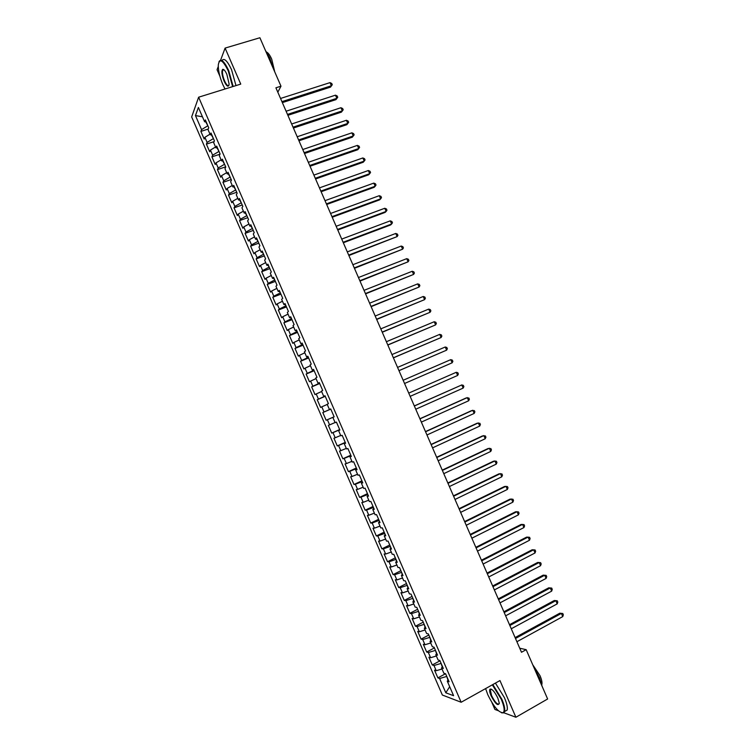 <?xml version="1.0" encoding="UTF-8"?>
<svg xmlns="http://www.w3.org/2000/svg" width="755" height="755" viewBox="0 0 755 755"><rect width="100%" height="100%" fill="white"/><g stroke="black" fill="none" stroke-linecap="round" stroke-linejoin="round"><path stroke-width="1.13" d="M224.037 69.828L222.659 70.281C222.083 72.725 222.716 76.264 224.575 80.908C226.434 84.89 227.887 86.363 228.935 85.315M491.92 702.556L494.921 709.464L498.347 710.729M191.666 116.94L442.364 695.034L461.154 702.254L198.631 97.206L191.666 116.94M218.261 66.506L217.062 69.715L219.884 76.198M202.444 116.78L195.46 115.581L201.557 129.633L200.877 131.408L204.19 139.043L204.888 137.306L207.106 142.421L206.398 144.139L209.711 151.774L210.437 150.094L212.655 155.209L211.919 156.87L215.232 164.514L215.977 162.882L218.204 168.006L217.44 169.611L220.762 177.255L221.536 175.679L223.754 180.804L222.97 182.351L226.283 190.005L227.085 188.486L229.303 193.61L228.501 195.101L231.813 202.755L232.634 201.292L234.862 206.417L234.031 207.852L237.353 215.515L238.193 214.099L240.42 219.224L239.561 220.611L242.883 228.274L243.752 226.915L245.979 232.04L245.101 233.38L248.423 241.034L249.31 239.741L251.538 244.865L250.632 246.149L253.954 253.803L254.879 252.566L257.106 257.691L256.171 258.918L259.503 266.581L260.437 265.392L262.664 270.526L261.711 271.696L265.043 279.359L266.005 278.227L268.233 283.361L267.261 284.475L270.583 292.147L271.573 291.071L273.801 296.205L272.8 297.262L276.132 304.935L277.151 303.916L279.378 309.05L278.35 310.05L281.681 317.732L282.719 316.76L284.946 321.904L283.899 322.847L287.23 330.53L288.297 329.614L290.524 334.758L289.448 335.645L292.789 343.336L293.874 342.477L296.102 347.621L295.007 348.451L298.338 356.143L299.452 355.341L301.689 360.484L300.565 361.267L303.897 368.95L305.029 368.204L307.266 373.357L306.124 374.084L309.456 381.775L310.616 381.077L312.853 386.23L311.683 386.9L315.014 394.591L316.203 393.959L318.44 399.112L317.242 399.725L320.582 407.417L321.79 406.841L324.027 411.994L322.81 412.551L326.141 420.252L327.377 419.723L329.614 424.886L328.368 425.386L331.709 433.087L332.974 432.624L335.211 437.777L333.936 438.221L337.277 445.931L338.561 445.516L340.807 450.678L339.514 451.065L342.855 458.776L344.157 458.417L346.403 463.579L345.082 463.919L348.423 471.63L349.754 471.328L352 476.49L350.66 476.773L354.001 484.483L355.36 484.238L357.596 489.4L356.237 489.627L359.578 497.347L360.956 497.158L363.202 502.32L361.815 502.49L365.156 510.21L366.562 510.078L368.808 515.25L367.392 515.363L370.743 523.083L372.168 522.998L374.414 528.17L372.979 528.226L376.33 535.956L377.783 535.937L380.02 541.109L378.557 541.109L381.907 548.838L383.389 548.866L385.635 554.047L384.144 553.991L387.504 561.72L389.004 561.814L391.25 566.986L389.731 566.873L393.091 574.612L394.62 574.753L396.866 579.934L395.327 579.764L398.678 587.503L400.235 587.711L402.481 592.892L400.924 592.666L404.274 600.404L405.85 600.659L408.106 605.84L406.511 605.567L409.871 613.305L411.475 613.626L413.721 618.807L412.107 618.468L415.467 626.216L417.1 626.584L419.346 631.775L417.713 631.378L421.073 639.126L422.724 639.56L424.971 644.742L423.31 644.298L426.679 652.046L428.349 652.528L430.605 657.718L428.916 657.218L432.275 664.976L433.983 665.514L436.23 670.704L434.521 670.138L437.891 677.896L445.497 673.743M195.46 115.581L198.395 107.446L204.614 121.772L206.2 121.914M334.154 416.845L332.861 417.392L334.144 416.836L330.718 408.927L329.435 409.512L327.16 404.265L328.425 403.651L324.99 395.743L323.744 396.384L321.46 391.137L322.706 390.467L319.271 382.558L318.044 383.257L315.769 378.01L316.987 377.283L313.551 369.374L312.353 370.139L310.079 364.891L311.268 364.108L307.842 356.2L306.662 357.021L304.388 351.773L305.558 350.933L302.123 343.034L300.981 343.912L298.706 338.665L299.839 337.768L296.413 329.869L295.29 330.803L293.016 325.556L294.129 324.603L290.703 316.713L289.609 317.704L287.334 312.457L288.419 311.447L285.003 303.557L283.927 304.605L281.653 299.367L282.719 298.291L279.293 290.401L278.246 291.515L275.971 286.277L277.01 285.145L273.593 277.264L272.574 278.425L270.299 273.197L271.309 272.008L267.893 264.118L266.892 265.345L264.627 260.116L265.609 258.871L262.193 250.99L261.221 252.264L258.956 247.036L259.918 245.734L256.502 237.853L255.549 239.193L253.284 233.965L254.218 232.606L250.802 224.735L249.886 226.132L247.612 220.904L248.527 219.488L245.111 211.617L244.214 213.07L241.949 207.842L242.836 206.37L239.42 198.499L238.552 200.009L236.287 194.79L237.145 193.252L233.739 185.39L232.889 186.957L230.624 181.738L231.464 180.143L228.048 172.282L227.227 173.914L224.971 168.695L225.773 167.044L222.366 159.182L221.574 160.872L219.309 155.653L220.092 153.945L216.685 146.093L215.921 147.829L213.656 142.619L214.411 140.855L211.004 133.003L210.268 134.796L208.002 129.586L208.739 127.765L205.332 119.913L204.614 121.772M332.861 417.392L335.135 422.649L336.437 422.12L339.873 430.048L338.561 430.539L340.835 435.795L342.166 435.324L345.601 443.251L344.261 443.685L346.545 448.942L347.895 448.527L351.33 456.454L349.961 456.832L352.245 462.088L353.623 461.739L357.068 469.667L355.671 469.988L357.955 475.244L359.361 474.952L362.796 482.889L361.381 483.143L363.665 488.409L365.09 488.174L368.534 496.11L367.09 496.309L369.374 501.575L370.828 501.395L374.272 509.332L372.8 509.474L375.093 514.75L376.575 514.627L380.02 522.573L378.519 522.649L380.803 527.924L382.313 527.868L385.758 535.805L384.238 535.833L386.522 541.109L388.061 541.109L391.505 549.055L389.957 549.017L392.241 554.293L393.808 554.349L397.253 562.296L395.677 562.211L397.97 567.486L399.555 567.6L403 575.555L401.405 575.404L403.689 580.68L405.303 580.859L408.757 588.815L407.124 588.598L409.418 593.883L411.06 594.119L414.504 602.075L412.853 601.801L415.146 607.086L416.807 607.379L420.261 615.344L418.591 615.014L420.875 620.299L422.564 620.657L426.028 628.622L424.319 628.226L426.613 633.52L428.33 633.926L431.784 641.901L430.057 641.448L432.351 646.742L434.087 647.214L437.551 655.18L435.795 654.679L438.089 659.964L439.854 660.493L443.317 668.468L441.533 667.901L443.827 673.196L445.62 673.79L449.083 681.765L447.271 681.142L453.595 695.704L445.809 692.788L439.608 678.5L437.891 677.896M277.821 92.204L280.983 86.202L275.905 87.797L521.488 652.263L526.169 649.668L519.733 648.224M441.08 663.334L442.27 667.061M436.23 670.704L442.015 669.015M433.983 665.514L440.731 663.522M447.271 681.142L448.291 679.934M435.437 650.31L436.541 653.858M430.605 657.718L436.362 656.001M428.349 652.528L435.078 650.499M441.533 667.901L442.562 666.731M429.784 637.295L430.812 640.655M424.971 644.742L430.718 642.986M422.724 639.56L429.435 637.484M435.795 654.679L436.834 653.537M424.14 624.291L425.084 627.462M419.346 631.775L425.074 629.981M417.1 626.584L423.791 624.47M430.057 641.448L431.114 640.344M418.506 611.286L419.365 614.268M413.721 618.807L419.44 616.977M411.475 613.626L418.147 611.465M424.319 628.226L425.386 627.16M412.862 598.281L413.646 601.084M408.106 605.84L413.797 603.981M405.85 600.659L412.513 598.46M418.591 615.014L419.667 613.975M407.228 585.285L407.926 587.9M402.481 592.892L408.162 590.986M400.235 587.711L406.87 585.465M412.853 601.801L413.957 600.791M401.594 572.299L402.207 574.725M396.866 579.934L402.528 578M394.62 574.753L401.235 572.479M407.124 588.598L408.238 587.626M395.96 559.313L396.498 561.55M391.25 566.986L396.894 565.014M389.004 561.814L395.601 559.493M401.405 575.404L402.528 574.451M390.326 546.337L390.779 548.385M385.635 554.047L391.269 552.037M383.389 548.866L389.967 546.507M395.677 562.211L396.819 561.295M384.701 533.36L385.069 535.22M380.02 541.109L385.635 539.07M377.783 535.937L384.342 533.53M389.957 549.017L391.109 548.13M379.067 520.384L379.369 522.064M374.414 528.17L380.01 526.103M372.168 522.998L378.708 520.563M384.238 535.833L385.399 534.984M373.442 507.426L373.659 508.917M368.808 515.25L374.386 513.136M366.562 510.078L373.083 507.596M378.519 522.649L379.699 521.837M367.827 494.459L367.959 495.761M363.202 502.32L368.77 500.178M360.956 497.158L367.459 494.629M372.8 509.474L373.999 508.691M362.202 481.511L362.258 482.624M357.596 489.4L363.146 487.22M355.36 484.238L361.843 481.671M367.09 496.309L368.298 495.554M356.586 468.553L356.558 469.487M352 476.49L357.53 474.272M349.754 471.328L356.218 468.723M361.381 483.143L362.598 482.417M350.962 455.605L350.858 456.36M346.403 463.579L351.915 461.333M344.157 458.417L350.603 455.775M355.671 469.988L356.898 469.289M345.356 442.666L345.167 443.232M340.807 450.678L346.3 448.394M338.561 445.516L344.988 442.826M349.961 456.832L351.207 456.171M335.211 437.777L340.694 435.456M332.974 432.624L339.373 429.888M344.261 443.685L345.516 443.053M329.614 424.886L335.088 422.526M327.377 419.723L333.767 416.958M338.561 430.539L339.825 429.935M324.027 411.994L330.397 409.201M321.79 406.841L327.236 404.435M325.16 396.12L324.678 396.016M318.44 399.112L324.792 396.271M316.203 393.959L321.63 391.524M329.435 409.512L330.728 408.965M319.554 383.2L318.997 382.908M312.853 386.23L319.186 383.351M310.616 381.077L316.034 378.604M323.744 396.384L325.046 395.865M313.948 370.29L313.316 369.808M307.266 373.357L313.589 370.441M305.029 368.204L310.428 365.703M318.044 383.257L319.365 382.776M308.351 357.379L307.634 356.719M301.689 360.484L307.983 357.53M299.452 355.341L304.831 352.793M312.353 370.139L313.693 369.686M302.755 344.478L301.953 343.629M296.102 347.621L302.387 344.62M293.874 342.477L299.235 339.901M306.662 357.021L308.012 356.596M297.159 331.577L296.281 330.548M290.524 334.758L296.791 331.719M288.297 329.614L293.648 327.009M300.981 343.912L302.34 343.516M291.562 318.676L290.6 317.468M284.946 321.904L291.194 318.827M282.719 316.76L288.051 314.118M295.29 330.803L296.668 330.445M285.966 305.794L284.928 304.388M279.378 309.05L285.598 305.935M277.151 303.916L282.464 301.236M289.609 317.704L290.996 317.374M280.379 292.902L279.265 291.326M273.801 296.205L280.011 293.044M271.573 291.071L276.877 288.353M283.927 304.605L285.324 304.312M274.792 280.02L273.593 278.255M268.233 283.361L274.424 280.162M266.005 278.227L271.29 275.481M278.246 291.515L279.661 291.251M269.205 267.147L267.931 265.203M262.664 270.526L268.837 267.289M260.437 265.392L265.713 262.608M272.574 278.425L273.999 278.189M263.618 254.275L262.268 252.142M257.106 257.691L263.25 254.416M254.879 252.566L260.126 249.745M266.892 265.345L268.336 265.147M258.04 241.411L256.606 239.099M251.538 244.865L257.672 241.553M249.31 239.741L254.548 236.891M261.221 252.264L262.674 252.095M252.463 228.548L250.943 226.056M245.979 232.04L252.085 228.689M243.752 226.915L248.971 224.027M255.549 239.193L257.021 239.061M246.885 215.694L245.29 213.014M240.42 219.224L246.507 215.826M238.193 214.099L243.403 211.183M249.886 226.132L251.368 226.019M241.307 202.84L239.637 199.981M234.862 206.417L240.93 202.972M232.634 201.292L237.825 198.338M244.214 213.07L245.715 212.995M235.739 189.996L233.984 186.947M229.303 193.61L235.362 190.128M227.085 188.486L232.257 185.494M238.552 200.009L240.062 199.962M230.162 177.151L228.331 173.924M223.754 180.804L229.784 177.283M221.536 175.679L226.689 172.659M232.889 186.957L234.409 186.947M224.594 164.316L222.687 160.909M218.204 168.006L224.216 164.448M215.977 162.882L221.121 159.834M227.227 173.914L228.765 173.933M219.025 151.491L217.034 147.886M212.655 155.209L218.648 151.613M210.437 150.094L215.553 146.998M221.574 160.872L223.121 160.919M213.467 138.656L211.391 134.881M207.106 142.421L213.089 138.778M204.888 137.306L209.994 134.182M215.921 147.829L217.478 147.914M207.899 125.84L205.747 121.876M201.557 129.633L207.521 125.962M210.268 134.796L211.834 134.909M503.878 712.786L515.901 717.25L547.63 698.988L526.169 649.668M198.631 97.206L240.751 84.107L225.094 48.093L220.611 60.183M225.094 48.093L259.899 37.75L280.983 86.202M515.901 717.25L499.961 680.566L461.154 702.254M446.733 676.357L447.998 680.274M439.608 678.5L446.384 676.546M449.678 686.701L445.809 692.788M200.877 131.408L208.229 129.039M206.398 144.139L214.09 141.619M211.919 156.87L219.979 154.19M217.44 169.611L225.688 166.836M222.97 182.351L231.2 179.539M228.501 195.101L236.711 192.251M234.031 207.852L242.232 204.973M239.561 220.611L247.753 217.695M245.101 233.38L253.274 230.426M250.632 246.149L258.795 243.157M256.171 258.918L264.325 255.888M261.711 271.696L269.846 268.629M267.261 284.475L275.377 281.379M272.8 297.262L280.907 294.129M278.35 310.05L286.447 306.889M283.899 322.847L291.977 319.648M289.448 335.645L297.517 332.408M295.007 348.451L303.057 345.177M300.565 361.267L308.597 357.955M306.124 374.084L314.146 370.733M311.683 386.9L319.686 383.521M317.242 399.725L325.235 396.309M326.141 420.252L334.116 416.779M322.81 412.551L330.784 409.097M331.709 433.087L339.675 429.576M337.277 445.931L345.233 442.383M342.855 458.776L350.782 455.199M348.423 471.63L356.351 468.006M354.001 484.483L361.909 480.831M359.578 497.347L367.468 493.657M365.156 510.21L373.036 506.482M370.743 523.083L378.604 519.317M376.33 535.956L384.172 532.162M381.907 548.838L389.75 545.006M387.504 561.72L395.318 557.851M393.091 574.612L400.896 570.705M398.678 587.503L406.473 583.558M404.274 600.404L412.06 596.422M409.871 613.305L417.638 609.294M415.467 626.216L423.225 622.167M421.073 639.126L428.812 635.04M426.679 652.046L434.399 647.922M432.275 664.976L439.986 660.814M282.351 102.614L330.511 87.118L331.37 85.768L281.926 101.651M330.01 82.625L331.738 83.475L332.275 84.73L331.37 85.768L330.01 82.625L280.539 98.461M332.275 84.73L330.511 87.118M287.882 115.326L335.966 99.632L336.843 98.31L287.485 114.411M335.475 95.168L337.192 95.998L337.74 97.253L336.843 98.31L335.475 95.168L286.098 111.221M337.74 97.253L335.966 99.632M293.421 128.048L341.411 112.136L342.308 110.862L293.034 127.17M340.939 107.72L342.657 108.531L343.204 109.786L342.308 110.862L340.939 107.72L291.647 123.98M343.204 109.786L341.411 112.136M232.625 86.636L228.237 70.828C222.753 59.853 219.431 57.956 218.261 65.147C218.252 70.781 219.771 77.246 222.8 84.551L225.018 89.005M218.997 61.674C221.073 58.333 224.301 61.297 228.699 70.536L233.153 86.466M224.131 81.191C221.744 74.915 221.272 70.961 222.725 69.318C223.876 69.158 225.254 70.838 226.849 74.339L229.124 84.003C228.52 87.627 226.859 86.693 224.131 81.191M223.848 69.668L222.659 70.281M265.43 50.462L269.799 57.993L273.036 67.941M266.647 52.104C268.318 52.982 270.007 55.341 271.715 59.154L274.754 71.904M221.923 60.551C224.093 57.654 227.302 60.693 231.54 69.668L235.975 85.589M485.607 688.588L487.768 694.638C493.761 706.878 498.904 712.899 503.208 712.682C504.916 710.984 504.274 706.52 501.282 699.281L492.326 684.832M492.826 684.558L501.811 699.139C504.198 704.774 505.123 708.898 504.595 711.512L503.774 712.871L501.584 712.833M491.071 695.77C489.58 692.175 489.259 689.938 490.118 689.079C492.222 688.919 494.799 691.929 497.828 698.092L499.253 702.962C498.243 706.51 495.516 704.113 491.071 695.77M491.335 689.164L490.297 689.881L491.59 695.629C494.959 702.292 497.517 705 499.253 703.745M534.398 668.562L539.523 677.801L542.137 686.361M532.747 664.787L540.042 675.725C541.731 679.726 542.326 682.68 541.826 684.606L541.826 684.625M495.431 683.105L504.425 697.667C506.803 703.292 507.728 707.416 507.19 710.03L504.595 711.521M298.952 140.779L346.875 124.66L347.781 123.414L298.593 139.949M346.413 120.271L348.121 121.064L348.668 122.319L347.781 123.414L346.413 120.271L297.206 136.749M348.668 122.319L346.875 124.66M304.491 153.51L352.33 137.174L353.255 135.966L304.152 152.718M351.887 132.833L353.585 133.607L354.133 134.862L353.255 135.966L351.887 132.833L302.764 149.528M354.133 134.862L352.33 137.174M310.031 166.242L357.785 149.707L358.729 148.537L309.71 165.496M357.36 145.394L359.05 146.149L359.597 147.404L358.729 148.537L357.36 145.394L308.323 162.306M315.581 178.982L363.249 162.231L364.212 161.098L315.269 178.284M362.844 157.955L364.523 158.692L365.071 159.947L364.212 161.098L362.844 157.955L313.882 175.084M321.12 191.732L368.714 174.764L369.695 173.669L320.837 191.072M368.317 170.526L369.997 171.253L370.545 172.508L369.695 173.669L368.317 170.526L319.45 187.872M326.67 204.482L374.178 187.306L375.169 186.249L326.405 203.869M373.8 183.106L375.471 183.805L376.018 185.06L375.169 186.249L373.8 183.106L325.009 200.67M332.219 217.242L379.642 199.848L380.652 198.829L331.974 216.666M379.284 195.687L380.945 196.366L381.492 197.621L380.652 198.829L379.284 195.687L330.577 213.467M337.768 230.001L385.116 212.4L386.145 211.419L337.542 229.473M384.767 208.267L386.418 208.937L386.975 210.192L386.145 211.419L384.767 208.267L336.154 226.273M343.327 242.761L390.59 224.952L391.628 224.008L343.119 242.28M390.259 220.856L391.902 221.508L392.449 222.763L391.628 224.008L390.259 220.856L341.722 239.08M348.885 255.53L397.121 236.598L348.687 255.096M395.752 233.455L397.385 234.078L397.932 235.343L397.121 236.598L395.752 233.455L347.3 251.887M354.444 268.308L402.613 249.197L354.265 267.912M401.235 246.045L402.868 246.668L403.415 247.923L402.613 249.197L401.235 246.045L352.878 264.703M360.003 281.086L408.106 261.806L359.842 280.737M406.728 258.654L408.351 259.248L408.908 260.503L408.106 261.806L406.728 258.654L358.455 277.529M365.562 293.874L413.598 274.414L365.429 293.563M412.23 271.262L413.844 271.838L414.391 273.093L413.598 274.414L412.23 271.262L364.033 290.354M371.12 306.662L419.1 287.023L371.007 306.398M417.723 283.871L419.336 284.437L419.884 285.692L419.1 287.023L417.723 283.871L369.61 303.189M376.688 319.45L424.603 299.641L376.594 319.233M423.225 296.489L424.829 297.036L425.376 298.291L424.603 299.641L423.225 296.489L375.197 316.024M382.257 332.247L430.105 312.268L382.181 332.077M428.727 309.106L430.322 309.635L430.869 310.9L430.105 312.268L428.727 309.106L380.784 328.859M387.825 345.054L435.607 324.895L387.768 344.922M434.229 321.734L435.814 322.243L436.362 323.508L435.607 324.895L434.229 321.734L386.371 341.713M393.402 357.861L441.109 337.523L393.364 357.776M439.731 334.371L441.316 334.852L441.864 336.117L441.109 337.523L439.731 334.371L391.968 354.557M398.98 370.677L446.62 350.16L398.951 370.63M445.242 346.998L446.809 347.47L447.366 348.734L446.62 350.16L445.242 346.998L397.555 367.411M450.754 359.644L452.311 360.097L452.868 361.362L452.132 362.806L404.548 383.493L452.132 362.806L450.754 359.644L403.151 380.275M457.643 375.452L458.37 373.989L457.823 372.725L456.265 372.291L408.738 393.11L456.265 372.291L457.643 375.452L410.154 396.356M414.353 406.011L461.777 384.937L463.155 388.098L415.75 409.229M414.316 405.935L461.777 384.937L463.325 385.352L463.872 386.617L463.155 388.098M419.95 418.883L467.298 397.592L468.676 400.754L421.347 422.102M419.893 418.761L466.024 398.017L468.836 397.989L469.384 399.253L468.676 400.754M425.556 431.766L472.809 410.248L474.187 413.41L426.952 434.984M425.48 431.596L471.526 410.644L474.338 410.626L474.895 411.89L474.187 413.41M431.162 444.648L478.33 422.913L479.708 426.075L432.558 447.866M431.067 444.44L477.028 423.262L479.859 423.272L480.406 424.536L479.708 426.075M436.767 457.539L483.851 435.578L485.229 438.749L438.164 460.758M436.654 457.285L482.53 435.899L485.371 435.928L485.918 437.192L485.229 438.749M442.373 470.431L489.372 448.253L490.759 451.424L443.78 473.659M442.241 470.129L488.032 448.527L490.882 448.583L491.439 449.848L490.759 451.424M447.989 483.332L494.902 460.927L496.28 464.099L449.395 486.55M447.838 482.983L493.543 461.173L496.403 461.239L496.95 462.504L496.28 464.099M453.604 496.233L500.433 473.611L501.811 476.782L455.001 499.461M453.434 495.846L499.055 473.81L501.924 473.904L502.471 475.169L501.811 476.782M459.219 509.144L505.963 486.295L507.341 489.466L460.625 512.371M459.031 508.71L504.566 486.465L507.445 486.569L508.002 487.834L507.341 489.466M464.835 522.054L511.494 498.989L512.872 502.16L466.241 525.282M464.627 521.573L510.087 499.112L512.966 499.244L513.523 500.508L512.872 502.16M470.459 534.974L517.024 511.682L518.411 514.863L471.856 538.202M470.233 534.446L515.599 511.777L518.496 511.918L519.053 513.192L518.411 514.863M476.075 547.894L522.564 524.385L523.942 527.566L477.481 551.122M475.829 547.328L521.12 524.432L524.027 524.602L524.574 525.867L523.942 527.566M481.699 560.823L528.104 537.088L529.481 540.269L483.106 564.051M481.435 560.21L526.641 537.107L529.557 537.286L530.104 538.56L529.481 540.269M487.324 573.753L533.643 549.8L535.021 552.981L488.73 576.99M487.041 573.102L532.162 549.772L535.087 549.98L535.644 551.254L535.021 552.981M492.958 586.692L539.183 562.513L540.571 565.693L494.365 589.929M492.656 585.993L537.692 562.447L540.618 562.673L541.175 563.947L540.571 565.693M498.583 599.63L544.723 575.235L546.11 578.415L499.999 602.867M498.262 598.885L543.213 575.131L546.158 575.376L546.714 576.65L546.11 578.415M504.217 612.579L550.272 587.956L551.66 591.137L505.633 615.816M503.878 611.786L548.743 587.815L551.697 588.088L552.254 589.353L551.66 591.137M548.743 587.815L551.697 588.088M509.851 625.527L555.822 600.687L557.209 603.868L511.267 628.773M509.493 624.696L554.274 600.508L557.237 600.791L557.794 602.065L557.209 603.868M554.274 600.508L557.237 600.791M515.495 638.485L561.371 613.419L562.758 616.599L516.901 641.731M515.108 637.607L559.814 613.202L562.777 613.513L563.334 614.778L562.758 616.599M559.814 613.202L562.777 613.513M223.244 69.62L222.725 69.318M503.208 712.682L503.774 712.871M490.684 689.268L490.118 689.079M490.297 689.881L491.467 689.23M507.19 710.03L504.595 711.512"/></g></svg>
